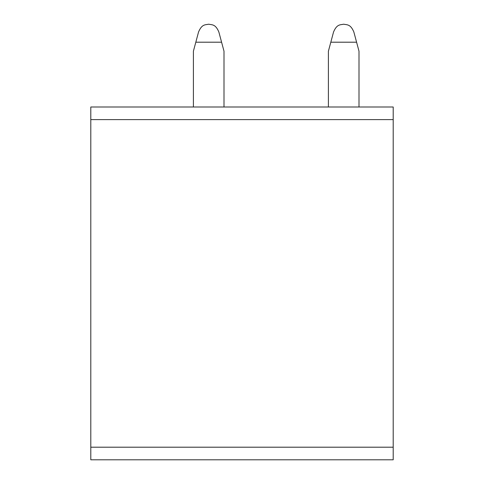 <?xml version="1.0" encoding="UTF-8"?>
<svg xmlns="http://www.w3.org/2000/svg" width="484" height="484" viewBox="0 0 484 484"><rect width="100%" height="100%" fill="white"/><g stroke="black" fill="none" stroke-linecap="round" stroke-linejoin="round"><path stroke-width="0.73" d="M90.798 119.602L90.798 107L393.202 107L393.202 459.8L90.798 459.8L90.798 119.602L393.202 119.602M328.4 107L328.4 51.201L333.549 31.992L330.814 42.199L356.587 42.199L353.852 31.992L359.001 51.201L359.001 107M333.549 31.992C336.931 23.946 340.319 24.974 343.7 24.2C347.082 24.974 350.47 23.946 353.852 31.992M193.4 107L193.4 51.201L198.549 31.992L195.814 42.199L221.587 42.199L218.853 31.992L224.001 51.201L224.001 107M198.549 31.992C201.931 23.946 205.313 24.974 208.701 24.2C212.083 24.974 215.471 23.946 218.853 31.992M393.202 447.198L90.798 447.198"/></g></svg>
